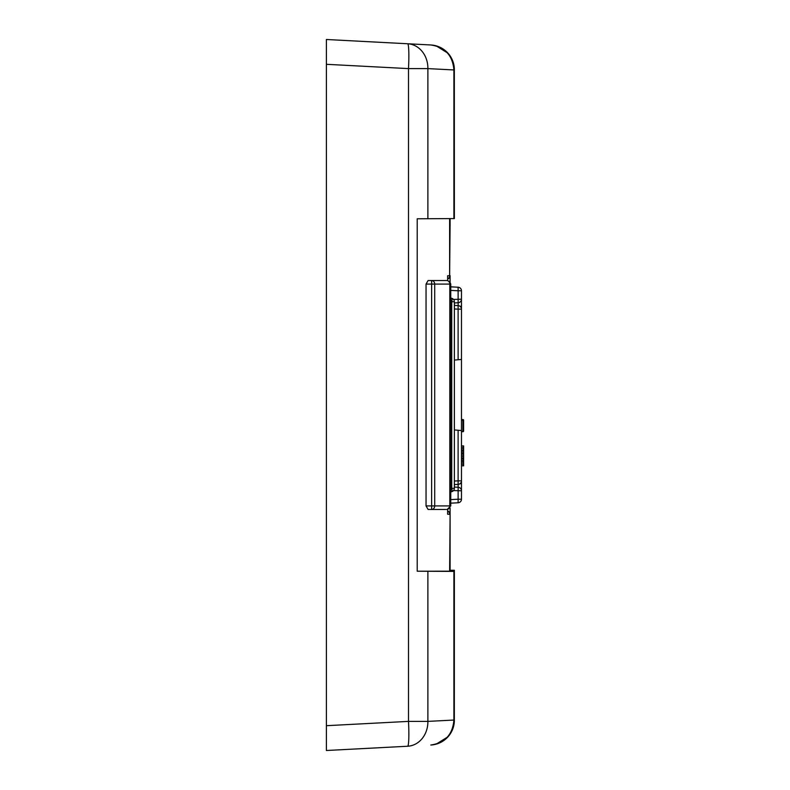 <?xml version="1.0" encoding="UTF-8"?>
<svg xmlns="http://www.w3.org/2000/svg" width="790" height="790" viewBox="0 0 790 790"><rect width="100%" height="100%" fill="white"/><g stroke="black" fill="none" stroke-linecap="round" stroke-linejoin="round"><path stroke-width="1.19" d="M453.519 299.44L461.478 299.193L461.478 306.293L461.478 290.779L458.111 290.779L458.141 305.612M458.141 484.389L458.111 499.221L461.478 499.221L461.478 430.55L458.111 430.254L458.111 480.843L461.478 480.843A3.555 3.555 0 0 1 458.111 484.389L454.369 484.586L458.111 484.389A3.555 3.555 0 0 0 461.478 480.843M454.369 305.414L458.111 305.612A3.555 3.555 0 0 1 461.478 309.157L458.111 309.157L458.111 359.746L461.478 359.45L461.478 306.293L460.027 306.293M460.027 483.707L461.478 483.707L461.478 490.807L453.519 490.56M461.478 465.833L463.612 465.833L463.612 445.925L461.478 445.925M461.478 450.191L463.612 450.191M463.612 453.746L461.478 453.746M461.478 458.012L463.612 458.012M463.612 461.567L461.478 461.567M447.614 279.018A3.555 3.081 -93 0 0 449.629 275.661L447.614 275.769L447.614 280.559M447.614 510.982A3.555 3.081 -87 0 1 449.629 514.339L447.614 514.231L447.614 509.441M426.047 505.916L426.047 284.084L431.626 284.084L431.626 509.471A3.555 3.081 90 0 0 434.707 505.916L434.707 284.084L450.754 284.084L449.796 284.084L449.796 505.916L450.754 505.916L426.047 505.916L428.101 509.471L445.827 509.471M431.626 280.529A3.555 3.081 90 0 1 434.707 284.084L431.626 284.084L431.626 280.529L447.199 280.529L428.101 280.529L426.047 284.084M450.103 282.04L450.103 275.661A3.555 3.555 0 0 1 447.614 279.058M454.25 218.573L417.219 218.791L454.369 218.573L454.339 68.533L452.739 60.968L448.068 53.276C443.407 48.21 437.65 45.445 430.787 44.971C444.908 47.035 452.611 55.31 453.894 69.797L453.894 218.573M453.894 571.427L453.894 720.204C452.611 734.69 444.908 742.965 430.787 745.029C437.65 744.555 443.407 741.79 448.068 736.724L452.739 729.032L454.339 721.468L454.369 571.407L417.219 571.21L417.219 218.791M417.219 571.21L450.103 571.18L450.103 507.96M454.369 571.407L454.369 570.271L450.103 570.271L450.103 566.716M454.369 720.026L427.884 721.389A24.885 21.547 87 0 1 407.63 746.244L385.54 747.399M449.629 218.791L449.629 275.661L450.103 222.523M447.614 510.942A3.555 3.555 0 0 1 450.103 514.339A3.555 3.555 0 0 0 447.614 510.942M450.754 298.047L451.732 298.314A3.555 0.889 105 0 1 451.732 301.74L454.369 301.74A3.555 3.555 0 0 0 451.732 298.314L450.754 298.047M450.754 491.953L451.732 491.686A3.555 3.555 0 0 0 454.369 488.26L454.369 301.74A3.555 3.555 0 0 0 451.732 298.314M450.754 301.484L451.732 301.74L451.732 488.26A3.555 0.889 75 0 1 451.732 491.686M450.754 503.161L458.111 502.776L458.111 499.221L450.754 499.606M450.754 290.394L458.111 290.779L458.111 287.224L450.754 286.839M461.478 499.221A3.555 3.555 0 0 1 458.111 502.776M454.369 487.055L458.111 487.252A3.555 3.555 0 0 1 461.478 490.807M458.111 287.224A3.555 3.555 0 0 1 461.478 290.779M461.478 299.193A3.555 3.555 0 0 1 458.111 302.748L454.369 302.945L458.111 302.748A3.555 3.555 0 0 0 461.478 299.193M326.389 732.34L326.389 743.39L326.389 732.34M326.389 56.92L326.389 46.61L326.389 64.306L408.499 68.612L408.499 721.389A24.885 2.163 87 0 1 407.63 746.244L326.389 750.5L326.389 39.5L407.63 43.756A24.885 2.163 93 0 1 408.499 68.612L427.884 68.612L454.369 69.974M453.894 720.204L454.369 720.174A24.885 24.885 0 0 1 430.787 745.029A24.885 24.885 0 0 0 454.369 720.174L454.369 720.233M385.54 42.601L407.63 43.756A24.885 21.547 93 0 1 427.884 68.612L427.884 218.573M453.894 69.797L454.369 69.826A24.885 24.885 0 0 0 430.787 44.971L407.63 43.756M453.894 187.911L454.369 213.764M462.901 419.539L462.901 420.438L463.612 420.25A0.711 0.711 0 0 0 462.901 419.539L461.478 419.539M463.612 431.014L462.901 431.725A0.711 0.711 0 0 0 463.612 431.014L463.612 420.25M461.478 359.45L461.478 430.55M458.111 359.746L454.369 360.072M454.369 429.928L458.111 430.254M461.478 451.258L463.612 451.258M463.612 452.68L461.478 452.68M461.478 459.079L463.612 459.079M463.612 460.501L461.478 460.501M461.478 447.347L463.612 447.347M463.612 448.769L461.478 448.769M461.478 455.168L463.612 455.168M463.612 456.59L461.478 456.59M461.478 462.989L463.612 462.989M463.612 464.411L461.478 464.411M446.715 509.471A3.555 3.081 -90 0 0 449.796 505.916M449.796 284.084A3.555 3.081 -90 0 0 446.715 280.529M450.103 514.339L449.629 571.21M326.389 725.694L408.499 721.389L427.884 721.389L427.884 571.427M454.369 69.767L454.369 69.826A24.885 24.885 0 0 0 430.787 44.971L430.906 44.981M454.369 488.26L450.754 488.516M461.478 431.725L462.901 431.725L461.478 431.202M461.478 420.438L462.901 420.438L462.901 431.202M454.369 308.969L458.111 309.157L458.111 305.612A3.555 3.555 0 0 1 461.478 309.157M454.369 481.031L458.111 480.843L458.111 484.389M447.199 509.471L450.754 505.916L450.754 284.084L449.707 281.566L447.199 280.529M448.068 736.715L436.238 744.101M448.068 53.286L436.238 45.899M450.103 218.791L450.103 226.068"/></g></svg>
